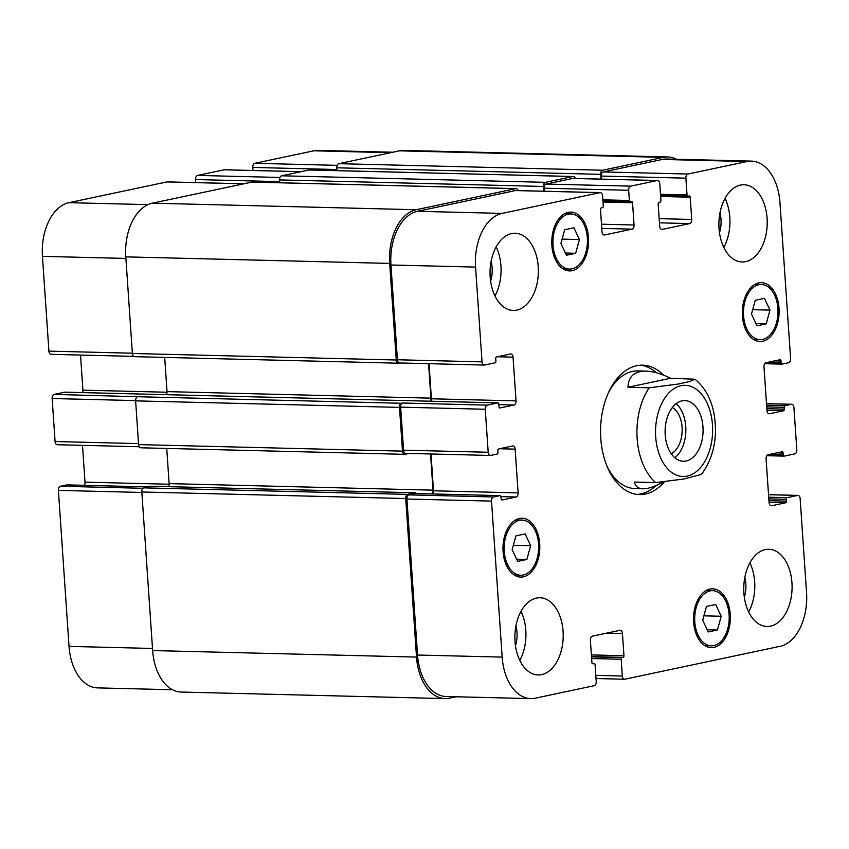 <?xml version="1.0" encoding="UTF-8"?>
<svg xmlns="http://www.w3.org/2000/svg" width="849" height="849" viewBox="0 0 849 849"><rect width="100%" height="100%" fill="white"/><g stroke="black" fill="none" stroke-linecap="round" stroke-linejoin="round"><path stroke-width="1.27" d="M662.687 482.306C654.6 486.7 648.02 488.854 642.969 488.78C638.161 488.61 635.317 486.371 634.415 482.052L655.64 482.582L684.039 478.974L701.507 474.389C714.105 456.826 718.169 436.078 713.722 412.147C710.709 398.043 704.468 387.08 695.013 379.238L689.537 381.562L678.627 383.981L649.177 387.813L627.952 387.282L670.646 378.24L695.013 379.238M627.952 387.282C628.398 376.468 634.373 371.077 645.887 371.119C652.934 371.331 661.191 373.709 670.646 378.24M674.806 457.749A30.341 18.986 91.4 0 0 685.854 430.974A30.341 18.986 91.4 0 0 676.154 403.678M671.241 453.759A24.451 15.293 91.4 0 0 682.161 430.878A24.451 15.293 91.4 0 0 672.387 407.488M686.13 461.007A30.341 18.986 -88.6 0 1 683.328 461.262A30.341 18.986 -88.6 0 1 665.107 430.464A30.341 18.986 -88.6 0 1 684.835 400.601A30.341 18.986 -88.6 0 1 703.068 429.159A30.341 18.986 -88.6 0 1 686.13 461.007M640.369 365.197A64.736 40.497 -88.6 0 1 656.627 372.849M656.213 485.49A64.736 40.497 -88.6 0 1 637.164 494.415M664.12 482.179A64.736 40.497 -88.6 0 1 639.456 494.574A64.736 40.497 -88.6 0 1 600.784 438.392A64.736 40.497 -88.6 0 1 642.661 365.155A64.736 40.497 -88.6 0 1 663.494 375.131M608.691 392.206A58.846 36.815 -88.6 0 1 637.928 370.917L645.887 371.119M642.969 488.78L635.01 488.578A58.846 36.815 -88.6 0 1 606.865 465.878M67.124 484.896A1.475 0.923 91.4 0 0 66.986 484.875A1.475 0.923 91.4 0 0 66.848 484.896L60.449 486.254A3.683 2.303 91.4 0 0 58.401 490.382L69.034 646.386A47.809 29.917 91.4 0 0 97.603 687.892L172.517 689.738M82.502 445.354L85.006 482.158A3.683 2.303 -88.6 0 1 84.263 485.31M64.98 392.174A1.475 0.923 91.4 0 0 64.842 392.153A1.475 0.923 91.4 0 0 64.704 392.164L54.177 394.392A3.683 2.303 91.4 0 0 52.139 398.521L55.079 441.533A3.683 2.303 91.4 0 0 57.276 444.727A3.683 2.303 91.4 0 0 57.615 444.696M80.517 355.052L82.915 390.158A3.683 2.303 -88.6 0 1 82.544 392.588M167.603 181.941A3.683 2.303 91.4 0 0 167.264 181.888A3.683 2.303 91.4 0 0 166.924 181.919L68.971 202.678A47.809 29.917 91.4 0 0 42.45 256.366L48.913 351.136A3.683 2.303 91.4 0 0 51.11 354.33A3.683 2.303 91.4 0 0 51.449 354.298M224.815 169.821A3.683 2.303 91.4 0 0 224.486 169.768A3.683 2.303 91.4 0 0 224.147 169.8L197.594 175.425A3.683 2.303 91.4 0 0 195.557 179.553L195.758 182.599M392.864 152.236L318.269 150.39A47.809 29.917 91.4 0 0 313.854 150.793L254.806 163.305A3.683 2.303 91.4 0 0 252.769 167.433L252.981 170.479M517.646 561.391L512.149 549.621L515.905 535.878L525.149 533.915L530.646 545.695L526.889 559.438L517.646 561.391M526.889 559.438L516.606 559.183M530.646 545.695L513.337 545.27M566.421 255.241L560.924 243.461L564.681 229.729L573.935 227.765L579.421 239.545L575.675 253.278L566.421 255.241M575.675 253.278L565.392 253.023M579.421 239.545L562.112 239.11M756.968 325.804L751.471 314.034L755.228 300.291L764.482 298.328L769.969 310.108L766.222 323.851L756.968 325.804M766.222 323.851L755.939 323.596M769.969 310.108L752.66 309.683M708.193 631.964L702.696 620.184L706.453 606.451L715.696 604.488L721.194 616.268L717.437 630L708.193 631.964M717.437 630L707.153 629.746M721.194 616.268L703.885 615.833M762.582 339.409A27.582 17.256 91.4 0 0 777.981 310.458A27.582 17.256 91.4 0 0 761.404 284.489A27.582 17.256 91.4 0 0 743.469 311.647A27.582 17.256 91.4 0 0 760.035 339.642A27.582 17.256 91.4 0 0 762.582 339.409M762.71 341.234A29.428 18.413 -88.6 0 1 759.993 341.489A29.428 18.413 -88.6 0 1 742.323 311.615A29.428 18.413 -88.6 0 1 761.447 282.653A29.428 18.413 -88.6 0 1 779.127 310.352A29.428 18.413 -88.6 0 1 762.71 341.234M572.035 268.836A27.582 17.256 91.4 0 0 587.434 239.896A27.582 17.256 91.4 0 0 570.857 213.927A27.582 17.256 91.4 0 0 552.922 241.074A27.582 17.256 91.4 0 0 569.488 269.08A27.582 17.256 91.4 0 0 572.035 268.836M572.162 270.661A29.428 18.413 -88.6 0 1 569.446 270.916A29.428 18.413 -88.6 0 1 551.776 241.042A29.428 18.413 -88.6 0 1 570.899 212.091A29.428 18.413 -88.6 0 1 588.58 239.789A29.428 18.413 -88.6 0 1 572.162 270.661M523.26 574.996A27.582 17.256 91.4 0 0 538.648 546.045A27.582 17.256 91.4 0 0 522.082 520.087A27.582 17.256 91.4 0 0 504.147 547.234A27.582 17.256 91.4 0 0 520.713 575.229A27.582 17.256 91.4 0 0 523.26 574.996M523.387 576.821A29.428 18.413 -88.6 0 1 520.67 577.076A29.428 18.413 -88.6 0 1 502.99 547.202A29.428 18.413 -88.6 0 1 522.124 518.24A29.428 18.413 -88.6 0 1 539.805 545.939A29.428 18.413 -88.6 0 1 523.387 576.821M713.807 645.569A27.582 17.256 91.4 0 0 729.195 616.618A27.582 17.256 91.4 0 0 712.629 590.649A27.582 17.256 91.4 0 0 694.694 617.796A27.582 17.256 91.4 0 0 711.26 645.802A27.582 17.256 91.4 0 0 713.807 645.569M713.935 647.384A29.428 18.413 -88.6 0 1 711.218 647.638A29.428 18.413 -88.6 0 1 693.537 617.775A29.428 18.413 -88.6 0 1 712.672 588.813A29.428 18.413 -88.6 0 1 730.352 616.512A29.428 18.413 -88.6 0 1 713.935 647.384M780.029 646.322A47.809 29.917 91.4 0 0 806.55 592.634L800.14 498.596A3.683 2.303 91.4 0 0 797.943 495.402A3.683 2.303 91.4 0 0 797.604 495.434L787.076 497.663A1.475 0.923 91.4 0 0 786.259 499.318L786.386 501.133A1.475 0.923 -88.6 0 1 785.569 502.788L771.603 505.749A3.683 2.303 -88.6 0 1 771.263 505.781A3.683 2.303 -88.6 0 1 769.067 502.587L766.085 458.842A3.683 2.303 -88.6 0 1 768.122 454.714L782.088 451.753A1.475 0.923 -88.6 0 1 782.226 451.742A1.475 0.923 -88.6 0 1 783.107 453.026L783.224 454.841A1.475 0.923 91.4 0 0 784.105 456.125A1.475 0.923 91.4 0 0 784.243 456.104L794.77 453.875A3.683 2.303 91.4 0 0 796.808 449.747L793.921 407.467A3.683 2.303 91.4 0 0 791.724 404.273A3.683 2.303 91.4 0 0 791.385 404.304L784.985 405.663A1.475 0.923 91.4 0 0 784.168 407.318L784.285 409.133A1.475 0.923 -88.6 0 1 783.468 410.789L769.512 413.75A3.683 2.303 -88.6 0 1 769.173 413.781A3.683 2.303 -88.6 0 1 766.976 410.587L763.994 366.842A3.683 2.303 -88.6 0 1 766.031 362.714L779.998 359.753A1.475 0.923 -88.6 0 1 780.125 359.743A1.475 0.923 -88.6 0 1 781.006 361.016L781.133 362.841A1.475 0.923 91.4 0 0 782.014 364.125A1.475 0.923 91.4 0 0 782.152 364.104L788.551 362.746A3.683 2.303 91.4 0 0 790.599 358.618L779.966 202.614A47.809 29.917 91.4 0 0 751.397 161.108A47.809 29.917 91.4 0 0 746.982 161.522L687.934 174.034A3.683 2.303 91.4 0 0 685.886 178.163L687.032 194.93A1.475 0.923 91.4 0 0 687.913 196.204A1.475 0.923 91.4 0 0 688.051 196.193L689.197 195.949A1.475 0.923 -88.6 0 1 689.324 195.939A1.475 0.923 -88.6 0 1 690.205 197.212L691.723 219.456A3.683 2.303 -88.6 0 1 689.685 223.584L662.22 229.4A3.683 2.303 -88.6 0 1 661.88 229.432A3.683 2.303 -88.6 0 1 659.684 226.237L658.166 204.004A1.475 0.923 -88.6 0 1 658.983 202.349L660.129 202.104A1.475 0.923 91.4 0 0 660.947 200.46L659.8 183.692A3.683 2.303 91.4 0 0 657.604 180.497A3.683 2.303 91.4 0 0 657.264 180.529L630.711 186.154A3.683 2.303 91.4 0 0 628.674 190.282L629.374 200.491A1.475 0.923 91.4 0 0 630.245 201.765A1.475 0.923 91.4 0 0 630.383 201.754L631.529 201.51A1.475 0.923 -88.6 0 1 631.667 201.5A1.475 0.923 -88.6 0 1 632.547 202.773L634.054 225.006A3.683 2.303 -88.6 0 1 632.017 229.145L604.552 234.961A3.683 2.303 -88.6 0 1 604.212 234.993A3.683 2.303 -88.6 0 1 602.015 231.798L600.498 209.565A1.475 0.923 -88.6 0 1 601.315 207.909L602.461 207.665A1.475 0.923 91.4 0 0 603.278 206.02L602.588 195.811A3.683 2.303 91.4 0 0 600.381 192.617A3.683 2.303 91.4 0 0 600.041 192.649L502.088 213.396A47.809 29.917 91.4 0 0 475.567 267.095L482.03 361.865A3.683 2.303 91.4 0 0 484.227 365.059A3.683 2.303 91.4 0 0 484.567 365.028L495.094 362.799A1.475 0.923 91.4 0 0 495.912 361.143L495.742 358.586A1.475 0.923 -88.6 0 1 496.559 356.941L510.514 353.98A3.683 2.303 -88.6 0 1 510.854 353.948A3.683 2.303 -88.6 0 1 513.051 357.142L516.033 400.887A3.683 2.303 -88.6 0 1 513.995 405.015L500.029 407.966A1.475 0.923 -88.6 0 1 499.902 407.987A1.475 0.923 -88.6 0 1 499.021 406.703L498.841 404.156A1.475 0.923 91.4 0 0 497.96 402.882A1.475 0.923 91.4 0 0 497.832 402.893L487.305 405.122A3.683 2.303 91.4 0 0 485.257 409.25L488.196 452.262A3.683 2.303 91.4 0 0 490.393 455.457A3.683 2.303 91.4 0 0 490.733 455.425L497.143 454.066A1.475 0.923 91.4 0 0 497.96 452.411L497.832 450.596A1.475 0.923 -88.6 0 1 498.65 448.941L512.605 445.98A3.683 2.303 -88.6 0 1 512.945 445.948A3.683 2.303 -88.6 0 1 515.141 449.142L518.123 492.887A3.683 2.303 -88.6 0 1 516.086 497.015L502.13 499.976A1.475 0.923 -88.6 0 1 501.992 499.987A1.475 0.923 -88.6 0 1 501.112 498.703L500.984 496.888A1.475 0.923 91.4 0 0 500.103 495.604A1.475 0.923 91.4 0 0 499.976 495.625L493.566 496.973A3.683 2.303 91.4 0 0 491.518 501.112L502.162 657.115A47.809 29.917 91.4 0 0 530.731 698.61A47.809 29.917 91.4 0 0 535.146 698.207L594.194 685.695A3.683 2.303 91.4 0 0 596.231 681.567L595.085 664.799A1.475 0.923 91.4 0 0 594.204 663.525A1.475 0.923 91.4 0 0 594.067 663.536L592.931 663.78A1.475 0.923 -88.6 0 1 592.793 663.791A1.475 0.923 -88.6 0 1 591.912 662.507L590.395 640.273A3.683 2.303 -88.6 0 1 592.432 636.145L619.897 630.329A3.683 2.303 -88.6 0 1 620.237 630.298A3.683 2.303 -88.6 0 1 622.434 633.492L623.951 655.725A1.475 0.923 -88.6 0 1 623.134 657.381L621.988 657.614A1.475 0.923 91.4 0 0 621.181 659.27L622.317 676.037A3.683 2.303 91.4 0 0 624.514 679.232A3.683 2.303 91.4 0 0 624.853 679.2L780.029 646.322M745.677 261.641A38.619 24.165 -88.6 0 1 742.111 261.97A38.619 24.165 -88.6 0 1 718.912 222.767A38.619 24.165 -88.6 0 1 744.021 184.764A38.619 24.165 -88.6 0 1 767.22 221.111A38.619 24.165 -88.6 0 1 745.677 261.641M516.808 310.118A38.619 24.165 -88.6 0 1 513.242 310.458A38.619 24.165 -88.6 0 1 490.053 271.255A38.619 24.165 -88.6 0 1 515.163 233.242A38.619 24.165 -88.6 0 1 538.362 269.6A38.619 24.165 -88.6 0 1 516.808 310.118M541.662 674.637A38.619 24.165 -88.6 0 1 538.096 674.966A38.619 24.165 -88.6 0 1 514.897 635.763A38.619 24.165 -88.6 0 1 540.006 597.76A38.619 24.165 -88.6 0 1 563.205 634.107A38.619 24.165 -88.6 0 1 541.662 674.637M770.531 626.148A38.619 24.165 -88.6 0 1 766.965 626.488A38.619 24.165 -88.6 0 1 743.766 587.285A38.619 24.165 -88.6 0 1 768.876 549.271A38.619 24.165 -88.6 0 1 792.075 585.63A38.619 24.165 -88.6 0 1 770.531 626.148M723.815 247.452A38.619 24.165 91.4 0 0 725.035 198.358M719.485 232.775A24.451 15.293 91.4 0 0 719.984 212.802M494.946 295.93A38.619 24.165 91.4 0 0 496.166 246.847M490.626 281.252A24.451 15.293 91.4 0 0 491.115 261.29M519.8 660.448A38.619 24.165 91.4 0 0 521.021 611.354M515.47 645.771A24.451 15.293 91.4 0 0 515.969 625.798M748.669 611.959A38.619 24.165 91.4 0 0 749.879 562.876M744.34 597.282A24.451 15.293 91.4 0 0 744.828 577.32M601.485 179.107L601.272 176.072A3.683 2.303 -88.6 0 1 603.31 171.933L662.358 159.432A47.809 29.917 -88.6 0 1 666.773 159.018L751.397 161.108M544.262 191.227L544.06 188.191A3.683 2.303 -88.6 0 1 546.098 184.063L572.651 178.439A3.683 2.303 -88.6 0 1 572.99 178.407A3.683 2.303 -88.6 0 1 573.319 178.449M399.953 362.926A3.683 2.303 -88.6 0 1 399.614 362.958A3.683 2.303 -88.6 0 1 397.417 359.764L390.954 264.994A47.809 29.917 -88.6 0 1 417.475 211.305L515.428 190.558A3.683 2.303 -88.6 0 1 515.768 190.526A3.683 2.303 -88.6 0 1 516.107 190.569M431.048 401.216A3.683 2.303 91.4 0 0 431.419 398.786L429.021 363.69M406.119 453.324A3.683 2.303 -88.6 0 1 405.78 453.355A3.683 2.303 -88.6 0 1 403.572 450.172L400.643 407.159A3.683 2.303 -88.6 0 1 402.681 403.02L487.305 405.122M432.767 493.938A3.683 2.303 91.4 0 0 433.51 490.786L431.005 453.982M530.731 698.61L446.107 696.52A47.809 29.917 -88.6 0 1 417.538 655.025L406.904 499.01A3.683 2.303 -88.6 0 1 408.942 494.882L415.352 493.524A1.475 0.923 -88.6 0 1 415.49 493.513A1.475 0.923 -88.6 0 1 415.628 493.534M456.136 696.764L449.503 698.175A47.809 29.917 -88.6 0 1 445.088 698.589A47.809 29.917 -88.6 0 1 416.519 657.084L405.716 498.522A3.683 2.303 -88.6 0 1 407.753 494.394L415.31 492.791A1.475 0.923 -88.6 0 1 415.437 492.781A1.475 0.923 -88.6 0 1 416.222 493.534M409.069 453.44L405.015 454.3A3.683 2.303 -88.6 0 1 404.676 454.332A3.683 2.303 -88.6 0 1 402.479 451.137L399.497 407.393A3.683 2.303 -88.6 0 1 401.545 403.264L402.681 403.02M431.716 493.916A3.683 2.303 91.4 0 0 433.001 490.16L430.539 453.971M601.018 179.097L600.689 174.342A3.683 2.303 -88.6 0 1 602.737 170.214L663.377 157.362A47.809 29.917 -88.6 0 1 667.792 156.948A47.809 29.917 -88.6 0 1 676.483 159.262M430.231 401.195A3.683 2.303 91.4 0 0 430.91 398.16L428.565 363.68M543.795 191.216L543.477 186.462A3.683 2.303 -88.6 0 1 545.514 182.333L572.979 176.518A3.683 2.303 -88.6 0 1 573.319 176.486A3.683 2.303 -88.6 0 1 575.293 178.46M399.783 362.969L398.807 363.17A3.683 2.303 -88.6 0 1 398.468 363.202A3.683 2.303 -88.6 0 1 396.271 360.008L389.68 263.413A47.809 29.917 -88.6 0 1 416.212 209.724L515.768 188.637A3.683 2.303 -88.6 0 1 516.107 188.605A3.683 2.303 -88.6 0 1 518.081 190.579M151.684 486.265A1.475 0.923 91.4 0 0 151.557 486.244A1.475 0.923 91.4 0 0 151.419 486.254L143.863 487.857A3.683 2.303 91.4 0 0 141.825 491.985L152.64 650.557A47.809 29.917 91.4 0 0 181.208 692.052L445.088 698.589M166.722 448.431L169.121 483.622A3.683 2.303 -88.6 0 1 168.442 486.668M164.695 357.408L167.02 391.622A3.683 2.303 -88.6 0 1 166.351 394.668M54.177 394.392L137.655 396.727A3.683 2.303 91.4 0 0 135.617 400.866L138.599 444.6A3.683 2.303 91.4 0 0 140.796 447.794A3.683 2.303 91.4 0 0 141.136 447.763M667.792 156.948L403.912 150.411A47.809 29.917 91.4 0 0 399.497 150.825L338.847 163.677A3.683 2.303 91.4 0 0 336.809 167.805L337 170.628M252.556 182.111A3.683 2.303 91.4 0 0 252.217 182.068A3.683 2.303 91.4 0 0 251.877 182.1L152.321 203.187A47.809 29.917 91.4 0 0 125.801 256.876L132.38 353.471A3.683 2.303 91.4 0 0 134.577 356.665A3.683 2.303 91.4 0 0 134.917 356.633M309.768 169.991A3.683 2.303 91.4 0 0 309.429 169.949A3.683 2.303 91.4 0 0 309.089 169.98L281.624 175.796A3.683 2.303 91.4 0 0 279.586 179.924L279.777 182.747M655.704 436.938A45.602 28.537 91.4 0 0 700.945 467.067A45.602 28.537 91.4 0 0 695.607 388.778A45.602 28.537 91.4 0 0 655.704 436.938M649.177 387.813A58.846 36.815 91.4 0 0 637.143 438.434A58.846 36.815 91.4 0 0 655.64 482.582M768.536 494.712L797.604 495.434M768.706 497.206L787.076 497.663M768.812 498.883L786.259 499.318M769.056 502.385L785.569 502.788M768.939 500.708L786.386 501.133M770.924 505.728L771.603 505.749M776.846 452.867L783.107 453.026M769.162 454.491L783.224 454.841M766.838 455.68L783.967 456.104M766.509 403.689L791.385 404.304M766.605 405.206L784.985 405.663M766.721 406.883L784.168 407.318M766.965 410.375L783.468 410.789M766.849 408.709L784.285 409.133M768.833 413.728L769.512 413.75M774.755 360.867L781.006 361.016M767.072 362.491L781.133 362.841M782.014 364.125L764.737 363.69L781.876 364.104M662.358 159.432L746.982 161.522M603.31 171.933L687.934 174.034M601.272 176.072L685.886 178.163M660.522 194.272L687.032 194.93M687.913 196.204L660.607 195.535L687.775 196.193M660.671 196.48L690.205 197.212M659.164 218.649L691.723 219.456M659.45 222.831L689.685 223.584M661.541 229.379L662.22 229.4M572.651 178.439L657.264 180.529M546.098 184.063L630.711 186.154M544.06 188.191L628.674 190.282M602.854 199.833L629.374 200.491M602.939 201.075L630.117 201.744M603.013 202.041L632.547 202.773M601.495 224.2L634.054 225.006M601.782 228.392L632.017 229.145M603.883 234.94L604.552 234.961M515.428 190.558L600.041 192.649M417.475 211.305L502.088 213.396M390.954 264.994L475.567 267.095M397.417 359.764L482.03 361.865M497.418 356.75L513.051 357.142M431.419 398.786L516.033 400.887M498.872 404.633L513.995 405.015M400.643 407.159L485.257 409.25M403.572 450.172L488.196 452.262M499.52 448.75L515.141 449.142M433.51 490.786L518.123 492.887M500.952 496.644L516.086 497.015M415.352 493.524L499.976 495.625M408.942 494.882L493.566 496.973M406.904 499.01L491.518 501.112M417.538 655.025L502.162 657.115M606.812 633.099L622.434 633.492M591.392 654.919L623.951 655.725M591.509 656.595L623.134 657.381M591.53 656.861L621.988 657.614M591.636 658.537L621.181 659.27M595.807 675.38L622.317 676.037M390.657 152.703L313.854 150.793M337.18 165.343L254.806 163.305M336.926 169.524L252.769 167.433M300.949 171.7L224.147 169.8M279.968 177.462L197.594 175.425M279.703 181.644L195.557 179.553M243.727 183.83L166.924 181.919M147.981 204.63L68.971 202.678M125.907 258.425L42.45 256.366M132.359 353.205L48.913 351.136M167.03 392.238L82.915 390.158M135.596 400.59L52.139 398.521M138.525 443.603L55.079 441.533M169.121 484.238L85.006 482.158M148.342 486.912L66.848 484.896M143.035 488.292L60.449 486.254M141.857 492.452L58.401 490.382M152.491 648.456L69.034 646.386M415.31 492.791L151.419 486.254M433.001 490.16L169.121 483.622M402.479 451.137L138.599 444.6M399.497 407.393L135.617 400.866M401.545 403.264L137.655 396.727M497.832 402.893L64.704 392.164M430.91 398.16L167.02 391.622M396.271 360.008L132.38 353.471M389.68 263.413L125.801 256.876M416.212 209.724L152.321 203.187M515.768 188.637L251.877 182.1M543.477 186.462L279.586 179.924M545.514 182.333L281.624 175.796M572.979 176.518L309.089 169.98M600.689 174.342L336.809 167.805M602.737 170.214L338.847 163.677M663.377 157.362L399.497 150.825M416.519 657.084L152.64 650.557M405.716 498.522L141.825 491.985M143.863 487.857L407.753 494.394M761.404 284.489L755.005 284.341M760.035 339.642L753.636 339.483M570.857 213.927L564.458 213.768M569.488 269.08L563.089 268.921M522.082 520.087L515.672 519.928M520.713 575.229L514.314 575.07M712.629 590.649L706.219 590.49M711.26 645.802L704.861 645.643M797.943 495.402L768.525 494.67M784.105 456.125L766.827 455.69M791.724 404.273L766.498 403.646M657.604 180.497L572.99 178.407M630.245 201.765L602.939 201.086M600.381 192.617L515.768 190.526M484.227 365.059L399.614 362.958M490.393 455.457L405.78 453.355M500.103 495.604L415.49 493.513M624.514 679.232L596.019 678.521M301.119 171.668L224.486 169.768M243.896 183.787L167.264 181.888M133.718 356.378L51.11 354.33M139.247 446.754L57.276 444.727M148.405 486.901L66.986 484.875M151.557 486.244L415.437 492.781M140.796 447.794L404.676 454.332M64.842 392.153L497.96 402.882M134.577 356.665L398.468 363.202M252.217 182.068L516.107 188.605M309.429 169.949L573.319 176.486"/></g></svg>
